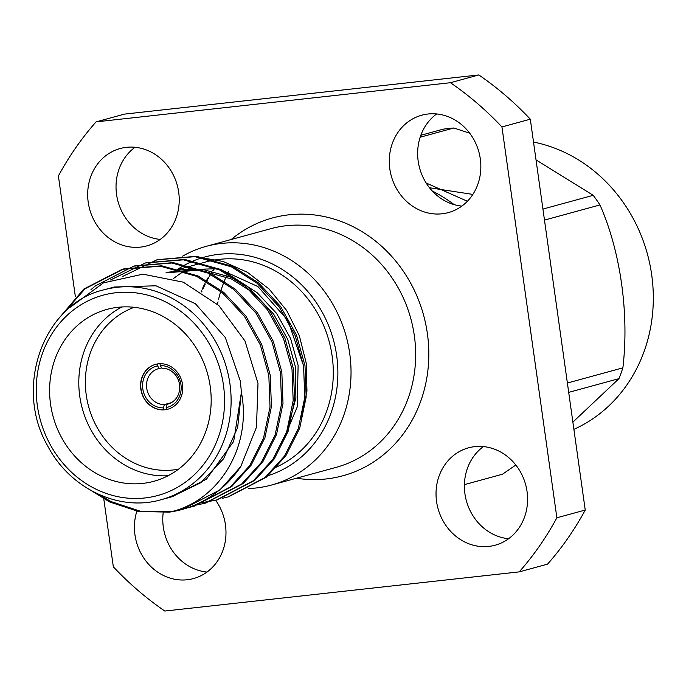 <?xml version="1.0" encoding="UTF-8"?>
<svg xmlns="http://www.w3.org/2000/svg" width="686" height="686" viewBox="0 0 686 686"><rect width="100%" height="100%" fill="white"/><g stroke="black" fill="none" stroke-linecap="round" stroke-linejoin="round"><path stroke-width="1.03" d="M501.946 126.953L556.869 517.793L585.235 510.041L530.304 119.193L501.946 126.953A316.743 284.93 -105.3 0 0 450.453 82.714L96.066 121.876L124.423 114.116L478.819 74.954A316.743 284.93 74.7 0 1 530.304 119.193M585.235 510.041A316.743 284.93 74.7 0 1 547.565 564.124L519.208 571.884L164.811 611.046A316.743 284.93 74.7 0 1 113.327 566.808L103.775 498.825M96.066 121.876A316.743 284.93 74.7 0 0 58.396 175.959L75.357 296.652M450.453 82.714L478.819 74.954M163.182 512.776A50.481 45.413 -105.3 0 0 206.983 572.055M483.398 446.586A50.481 45.413 -105.3 0 0 466.369 500.754A50.481 45.413 -105.3 0 0 508.592 538.724M436.648 113.945A50.481 45.413 -105.3 0 0 419.626 168.121A50.481 45.413 -105.3 0 0 461.85 206.092M135.031 147.276A50.481 45.413 -105.3 0 0 118.009 201.444A50.481 45.413 -105.3 0 0 160.232 239.414M136.857 511.199A50.481 45.413 -105.3 0 0 147.31 562.752A50.481 45.413 -105.3 0 0 193.521 578.555A50.481 45.413 -105.3 0 0 225.445 524.859A50.481 45.413 -105.3 0 0 215.678 500.3M527.054 491.536A50.481 45.413 -105.3 0 0 468.495 447.838A50.481 45.413 -105.3 0 0 438.011 508.515A50.481 45.413 -105.3 0 0 495.129 545.224A50.481 45.413 -105.3 0 0 527.054 491.536M480.311 158.895A50.481 45.413 -105.3 0 0 421.753 115.205A50.481 45.413 -105.3 0 0 391.26 175.873A50.481 45.413 -105.3 0 0 448.387 212.591A50.481 45.413 -105.3 0 0 480.311 158.895M178.694 192.226A50.481 45.413 -105.3 0 0 120.136 148.528A50.481 45.413 -105.3 0 0 89.652 209.204A50.481 45.413 -105.3 0 0 146.77 245.914A50.481 45.413 -105.3 0 0 178.694 192.226M556.869 517.793A316.743 284.93 74.7 0 1 519.208 571.884M266.743 476.05A113.833 102.394 -105.3 0 0 327.368 322.669A113.833 102.394 -105.3 0 0 176.842 269.881M275.498 467.458A108.774 97.849 -105.3 0 0 332.135 356.068A108.774 97.849 -105.3 0 0 205.954 261.923L178.197 269.512M191.703 267.18A108.774 97.849 -105.3 0 0 188.084 268.981M186.746 269.701A108.774 97.849 -105.3 0 0 182.759 272.016M181.447 272.848A108.774 97.849 -105.3 0 0 177.554 275.489M176.276 276.424A108.774 97.849 -105.3 0 0 173.429 278.627M182.613 256.161A123.729 111.304 74.7 0 1 206.186 246.351A123.729 111.304 74.7 0 1 346.181 336.337A123.729 111.304 74.7 0 1 271.459 485.045A123.729 111.304 74.7 0 1 248.829 488.526M155.636 364.335A23.264 20.923 -105.3 0 0 141.179 389.991A23.264 20.923 -105.3 0 0 163.774 409.834A23.264 20.923 -105.3 0 0 166.432 409.533L166.158 407.578L166.998 404.294A18.308 16.473 -105.3 0 0 167.959 404.063A18.308 16.473 -105.3 0 0 179.543 384.589A18.308 16.473 -105.3 0 0 161.922 368.211L160.258 365.612L159.992 363.7M166.432 409.533A23.264 20.923 -105.3 0 0 167.907 409.208M160.258 365.612A21.283 19.148 74.7 0 1 180.95 384.632A21.283 19.148 74.7 0 1 166.158 407.578M302.912 364.052L287.871 320.405L257.936 286.568L218.525 268.68L176.774 269.932M197.371 256.933L223.079 261.452L247.466 272.325L269.075 288.995L286.679 310.509L299.336 335.72L306.239 363.143L306.968 391.046L301.454 417.885M70.487 307.096L103.44 282.872L142.928 274.168L183.273 282.178L218.868 305.579L244.962 340.925L257.996 383.38L256.478 427.189L240.769 466.549A123.729 111.304 74.7 0 1 181.841 509.552A123.729 111.304 74.7 0 1 169.459 512.116L138.658 511.533L109.666 501.963L91.787 490.936M161.167 499.7L171.594 496.853L200.732 482.738L223.585 458.763L237.656 427.515L241.412 392.341L240.366 381.159L225.325 337.529L195.381 303.701L155.979 285.796L114.21 287.014L103.783 289.861A108.774 97.849 74.7 0 1 229.956 384.014A108.774 97.849 74.7 0 1 161.167 499.7C119.33 512.013 69.852 488.775 47.583 445.728C13.437 386.698 43.904 303.589 103.783 289.861M172.495 496.595L206.469 479.162L233.669 441.432L241.412 392.341C252.199 448.395 217.436 501.946 169.459 512.116M240.769 466.549L220.026 489.855L182.442 509.389M171.148 511.687L140.201 511.173L111.072 501.577L98.398 494.237M60.891 316.126L85.167 288.703L123.591 268.938L161.656 265.791L197.98 275.926L223.722 292.339L245.828 315.937L261.76 344.595L270.241 375.182L271.424 406.566L264.942 437.702L251.085 465.271L231.611 486.683L193.915 506.251M134.43 265.979L173.224 262.618L209.564 272.754L235.307 289.175L257.413 312.773L273.345 341.431L281.826 372.009L283.001 403.402L276.527 434.538L262.669 462.107L243.196 483.519L205.5 503.078M146.015 262.807L184.808 259.454L221.149 269.589L246.891 286.011L268.989 309.6L284.93 338.258L293.411 368.845L294.586 400.23L288.111 431.365L274.254 458.934L254.78 480.346L217.085 499.914M157.6 259.642L196.402 256.29L232.734 266.417L258.476 282.838L280.574 306.436L296.515 335.094L304.996 365.672L306.17 397.065L299.696 428.201L285.839 455.77L266.365 477.182L228.67 496.741M57.032 320.559L83.761 289.089L122.142 269.332L160.224 266.177L196.573 276.312L222.315 292.725L244.422 316.323L260.354 344.981L268.835 375.559L270.018 406.952L263.535 438.088L249.678 465.657L230.204 487.069L193.212 506.448L187.535 507.812M90.955 289.672L95.345 285.925L133.753 266.159L171.817 263.004L208.158 273.139L233.9 289.561L256.007 313.15L271.939 341.808L280.42 372.395L281.603 403.788L275.12 434.915L261.263 462.484L241.789 483.904L204.745 503.292L193.229 505.693M110.463 280.008L145.346 262.987L183.411 259.84L219.743 269.975L245.485 286.388L267.591 309.986L283.524 338.644L292.004 369.231L293.179 400.615L286.705 431.751L272.848 459.32L253.374 480.732L216.373 500.111L198.837 503.207M122.511 276.492L156.897 259.831L194.978 256.667L231.328 266.803L257.07 283.224L279.168 306.822L295.109 335.471L303.589 366.058L304.764 397.451L298.29 428.579L284.433 456.156L264.959 477.567L227.932 496.947L222.127 498.345M210.233 386.527A89.086 80.133 -105.3 0 0 106.887 309.42A89.086 80.133 -105.3 0 0 53.096 416.488A89.086 80.133 -105.3 0 0 153.896 481.28A89.086 80.133 -105.3 0 0 210.233 386.527M165.892 272.891L199.446 270.087L231.465 278.979L254.146 293.394L273.645 314.119L287.708 339.296L295.22 366.161L295.906 397.897L287.7 428.75M168.782 272.093L202.336 269.298L234.363 278.19L257.044 292.605L276.535 313.33L290.607 338.498L298.118 365.372L297.235 406.901L281.389 444.614M168.061 475.741A89.086 80.133 74.7 0 1 82.286 408.504A89.086 80.133 74.7 0 1 121.911 306.976M182.519 384.494A23.264 20.923 -105.3 0 0 155.533 364.36A23.264 20.923 -105.3 0 0 141.488 392.315A23.264 20.923 -105.3 0 0 167.804 409.233A23.264 20.923 -105.3 0 0 182.519 384.494M134.216 307.311A84.138 75.683 -105.3 0 0 88.666 406.764A84.138 75.683 -105.3 0 0 178.48 469.19M157.326 363.966L157.6 365.904L159.263 368.502A18.308 16.473 -105.3 0 0 158.294 368.734A18.308 16.473 -105.3 0 0 146.804 388.756A18.308 16.473 -105.3 0 0 164.331 404.586L171.346 402.665M164.331 404.586L163.5 407.87L163.774 409.834M163.5 407.87A21.283 19.148 74.7 0 1 142.808 388.851A21.283 19.148 74.7 0 1 157.6 365.904M161.69 367.842L159.263 368.502M168.91 403.771L166.998 404.294M472.843 194.412L429.479 187.741M533.519 142.062A151.237 136.051 74.7 0 1 651.7 274.872A151.237 136.051 74.7 0 1 573.89 429.333M469.704 133.195L453.84 127.999A175.247 157.643 -105.3 0 0 443.156 129.182L420.827 135.288M536.023 159.881L593.21 195.313A175.247 157.643 -105.3 0 1 599.984 204.934C620.65 251.796 629.285 313.905 622.879 367.842A175.247 157.643 -105.3 0 1 618.969 378.638L572.879 422.113M515.821 465.014L502.495 474.223L464.413 484.642M567.382 383.02L622.879 367.842M599.984 204.934L544.487 220.112M542.935 209.067L593.21 195.313M453.84 127.999L420.166 137.209M426.135 182.991L467.398 201.264M618.969 378.638L568.694 392.383M432.274 191A151.237 136.051 74.7 0 1 454.158 204.634M228.61 271.347A133.624 120.204 -105.3 0 0 226.869 275.026M226.148 276.664A133.624 120.204 -105.3 0 0 223.979 281.929M223.267 283.807A133.624 120.204 -105.3 0 0 221.192 289.895M220.523 292.082A133.624 120.204 -105.3 0 0 218.62 299.199M218.028 301.789A133.624 120.204 -105.3 0 0 217.505 304.301M231.199 239.508A133.624 120.204 74.7 0 1 423.579 315.166A133.624 120.204 74.7 0 1 296.481 478.202M271.459 485.045L336.106 467.363A123.729 111.304 -105.3 0 0 410.82 318.656A123.729 111.304 -105.3 0 0 270.824 228.67L206.186 246.351M214.521 267.952A123.729 111.304 -105.3 0 0 212.463 270.85M211.622 272.093A123.729 111.304 -105.3 0 0 209.067 276.098M208.21 277.53A123.729 111.304 -105.3 0 0 205.646 282.118M204.797 283.747A123.729 111.304 -105.3 0 0 202.284 288.995M201.461 290.864A123.729 111.304 -105.3 0 0 201.144 291.601M223.439 385.069A103.826 93.39 -105.3 0 0 71.378 311.624A103.826 93.39 -105.3 0 0 96.357 489.358A103.826 93.39 -105.3 0 0 223.439 385.069M158.294 259.445L156.888 259.831M146.71 262.618L145.303 263.004M135.125 265.782L133.719 266.168M123.54 268.955L122.142 269.332M229.373 496.553L227.966 496.938M217.788 499.725L216.382 500.111M206.203 502.889L204.797 503.275M194.618 506.062L193.212 506.448M183.033 509.226L181.841 509.552M214.932 268.012L212.892 270.936M212.051 272.196L209.522 276.235M208.673 277.676L206.126 282.306M205.286 283.961L202.799 289.252M201.993 291.147L201.658 291.936"/></g></svg>
